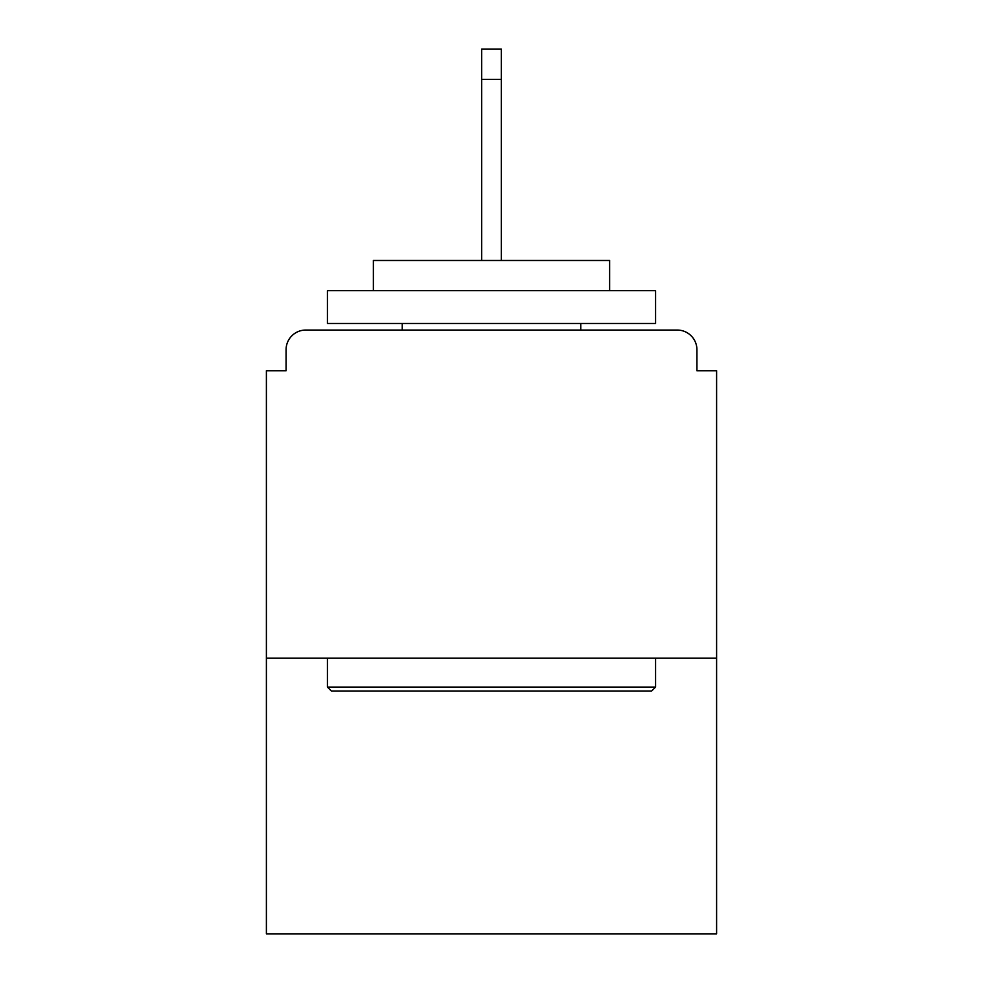 <?xml version="1.0" encoding="UTF-8"?>
<svg xmlns="http://www.w3.org/2000/svg" width="983" height="983" viewBox="0 0 983 983"><rect width="100%" height="100%" fill="white"/><g stroke="black" fill="none" stroke-linecap="round" stroke-linejoin="round"><path stroke-width="1.47" d="M696.922 370.738L696.922 349.739L696.922 370.738L716.607 370.738L716.607 933.85L266.393 933.85L266.393 370.738L286.078 370.738L286.078 349.739L286.078 370.738M716.607 658.205L266.393 658.205M696.922 349.739A19.685 19.685 0 0 0 677.238 330.055L305.762 330.055A19.685 19.685 0 0 0 286.078 349.739M677.238 330.055L593.879 330.055L677.238 330.055M389.121 330.055L305.762 330.055L389.121 330.055M651.643 691.012L331.357 691.012L327.425 687.08L655.575 687.08L651.643 691.012M327.425 290.673L655.575 290.673L655.575 323.481L327.425 323.481L327.425 290.673M609.632 290.673L609.632 260.483L373.368 260.483L373.368 290.673M327.425 658.205L327.425 687.08M655.575 658.205L655.575 687.08M402.244 323.481L402.244 330.055M580.756 323.481L580.756 330.055M501.342 79.34L481.658 79.34L481.658 49.15L501.342 49.15L501.342 260.483M481.658 79.34L481.658 260.483"/></g></svg>
